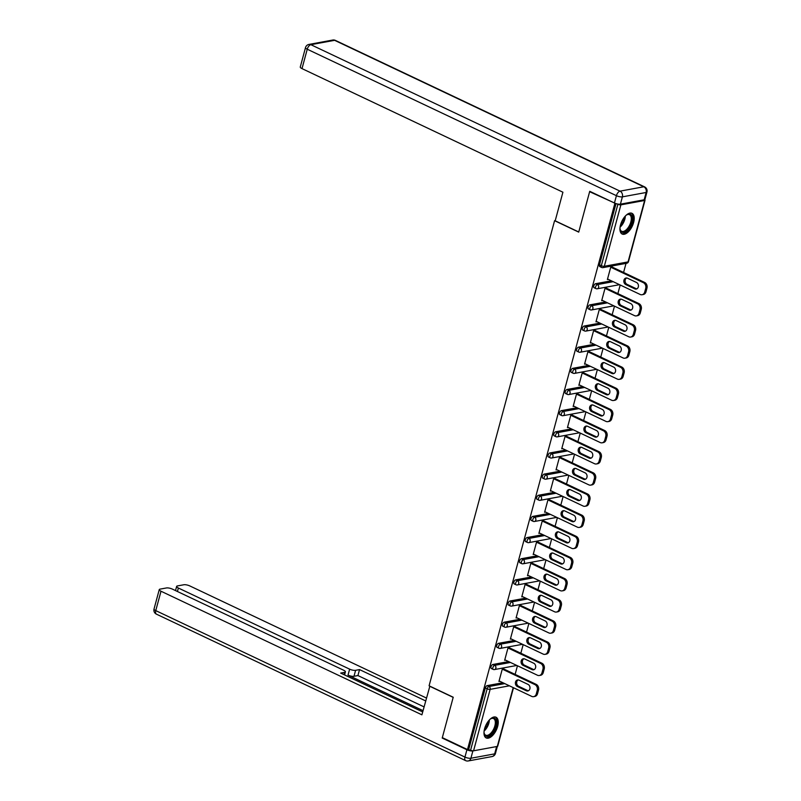 <?xml version="1.0" encoding="UTF-8"?>
<svg xmlns="http://www.w3.org/2000/svg" width="801" height="801" viewBox="0 0 801 801"><rect width="100%" height="100%" fill="white"/><g stroke="black" fill="none" stroke-linecap="round" stroke-linejoin="round"><path stroke-width="1.2" d="M497.661 726.377A11.464 5.737 115.3 0 0 496.019 717.225A11.464 5.737 115.3 0 0 484.575 728.79A11.464 5.737 115.3 0 0 486.207 737.941A11.464 5.737 115.3 0 0 497.661 726.377M633.621 222.478A11.464 5.737 115.3 0 0 631.989 213.326A11.464 5.737 115.3 0 0 620.535 224.891A11.464 5.737 115.3 0 0 622.177 234.042A11.464 5.737 115.3 0 0 633.621 222.478M515.123 674.392L517.456 665.771M520.84 653.236L523.163 644.615M526.547 632.079L528.87 623.458M532.254 610.933L534.577 602.302M537.962 589.776L540.285 581.156M543.669 568.62L545.992 559.999M549.376 547.463L551.699 538.843M555.083 526.317L557.406 517.686M560.79 505.161L563.113 496.54M566.497 484.004L568.82 475.383M572.204 462.848L574.537 454.227M577.911 441.701L580.244 433.071M583.619 420.545L585.952 411.924M589.326 399.389L591.659 390.768M595.033 378.232L597.366 369.611M600.74 357.086L603.073 348.455M606.457 335.929L608.78 327.309M612.164 314.773L614.487 306.152M617.871 293.617L620.194 284.996M623.578 272.46L626.022 263.389M513.491 687.749L497.721 746.172A2.203 0.651 -164.9 0 1 497.321 746.422L473.571 750.787A2.203 0.651 -164.9 0 1 470.587 750.207L467.494 749.566L442.322 737.641L453.226 697.23L429.086 685.796L554.582 220.686L555.263 220.555M600.189 266.633A2.203 1.101 -64.7 0 1 599.799 266.583A2.203 1.101 -64.7 0 1 599.478 264.831L601.321 265.702L617.891 204.265A2.203 0.651 15.1 0 0 620.875 204.856L644.625 200.48A2.203 0.651 15.1 0 0 645.025 200.24A2.203 0.651 15.1 0 0 644.595 199.679M599.478 264.831L615.999 203.604M617.891 204.265L617.181 203.935M554.582 220.686L578.722 232.12L589.626 191.709L590.317 191.579M589.626 191.709L615.609 203.484M467.494 749.566L614.798 203.634M608.319 279.369L607.388 279.539L610.863 266.663L612.124 266.433L611.984 266.973M468.745 749.335L485.326 687.909A2.203 1.101 -64.7 0 1 487.128 685.646L502.908 682.732M491.744 668.555A2.203 1.101 -64.7 0 1 491.343 668.515A2.203 1.101 -64.7 0 1 491.033 666.752A2.203 1.101 -64.7 0 1 492.835 664.49L508.615 661.586M497.451 647.398A2.203 1.101 -64.7 0 1 497.051 647.358A2.203 1.101 -64.7 0 1 496.74 645.596A2.203 1.101 -64.7 0 1 498.542 643.333L514.322 640.43M503.158 626.252A2.203 1.101 -64.7 0 1 502.758 626.202A2.203 1.101 -64.7 0 1 502.447 624.45A2.203 1.101 -64.7 0 1 504.25 622.177L520.029 619.273M508.865 605.095A2.203 1.101 -64.7 0 1 508.465 605.055A2.203 1.101 -64.7 0 1 508.154 603.293A2.203 1.101 -64.7 0 1 509.967 601.02L525.736 598.117M514.572 583.939A2.203 1.101 -64.7 0 1 514.182 583.899A2.203 1.101 -64.7 0 1 513.862 582.137A2.203 1.101 -64.7 0 1 515.674 579.874L531.443 576.97M520.28 562.783A2.203 1.101 -64.7 0 1 519.889 562.743A2.203 1.101 -64.7 0 1 519.569 560.98A2.203 1.101 -64.7 0 1 521.381 558.718L537.161 555.814M525.987 541.626A2.203 1.101 -64.7 0 1 525.596 541.586A2.203 1.101 -64.7 0 1 525.276 539.824A2.203 1.101 -64.7 0 1 527.088 537.561L542.868 534.657M531.694 520.48A2.203 1.101 -64.7 0 1 531.303 520.44A2.203 1.101 -64.7 0 1 530.983 518.678A2.203 1.101 -64.7 0 1 532.795 516.405L548.575 513.501M537.401 499.323A2.203 1.101 -64.7 0 1 537.01 499.283A2.203 1.101 -64.7 0 1 536.69 497.521A2.203 1.101 -64.7 0 1 538.502 495.258L554.282 492.355M543.108 478.167A2.203 1.101 -64.7 0 1 542.718 478.127A2.203 1.101 -64.7 0 1 542.397 476.365A2.203 1.101 -64.7 0 1 544.209 474.102L559.989 471.198M548.815 457.011A2.203 1.101 -64.7 0 1 548.425 456.97A2.203 1.101 -64.7 0 1 548.104 455.208A2.203 1.101 -64.7 0 1 549.917 452.945L565.696 450.042M554.522 435.864A2.203 1.101 -64.7 0 1 554.132 435.814A2.203 1.101 -64.7 0 1 553.821 434.062A2.203 1.101 -64.7 0 1 555.624 431.789L571.403 428.885M560.229 414.708A2.203 1.101 -64.7 0 1 559.839 414.668A2.203 1.101 -64.7 0 1 559.529 412.905A2.203 1.101 -64.7 0 1 561.331 410.643L577.11 407.739M565.947 393.551A2.203 1.101 -64.7 0 1 565.546 393.511A2.203 1.101 -64.7 0 1 565.236 391.749A2.203 1.101 -64.7 0 1 567.038 389.486L582.818 386.583M571.654 372.395A2.203 1.101 -64.7 0 1 571.253 372.355A2.203 1.101 -64.7 0 1 570.943 370.593A2.203 1.101 -64.7 0 1 572.745 368.33L588.525 365.426M577.361 351.249A2.203 1.101 -64.7 0 1 576.96 351.198A2.203 1.101 -64.7 0 1 576.65 349.446A2.203 1.101 -64.7 0 1 578.452 347.173L594.232 344.27M583.068 330.092A2.203 1.101 -64.7 0 1 582.667 330.052A2.203 1.101 -64.7 0 1 582.357 328.29A2.203 1.101 -64.7 0 1 584.159 326.027L599.939 323.113M588.775 308.936A2.203 1.101 -64.7 0 1 588.375 308.896A2.203 1.101 -64.7 0 1 588.064 307.133A2.203 1.101 -64.7 0 1 589.866 304.871L605.646 301.967M594.482 287.779A2.203 1.101 -64.7 0 1 594.082 287.739A2.203 1.101 -64.7 0 1 593.771 285.977A2.203 1.101 -64.7 0 1 595.584 283.714L611.353 280.811M606.267 288.13L606.417 287.579L605.155 287.819L601.681 300.695L602.612 300.525M600.56 309.276L600.71 308.735L599.448 308.966L595.974 321.852L596.905 321.682M594.853 330.433L595.003 329.892L593.741 330.122L590.267 343.008L591.198 342.838M589.146 351.589L589.296 351.048L588.034 351.279L584.56 364.155L585.491 363.984M583.438 372.745L583.589 372.195L582.327 372.435L578.853 385.311L579.784 385.141M577.731 393.892L577.881 393.351L576.62 393.581L573.146 406.467L574.077 406.297M572.024 415.048L572.174 414.507L570.913 414.738L567.438 427.624L568.37 427.454M566.317 436.205L566.467 435.664L565.206 435.894L561.731 448.77L562.662 448.6M560.61 457.361L560.76 456.81L559.498 457.051L556.024 469.927L556.955 469.756M554.903 478.507L555.043 477.967L553.791 478.197L550.317 491.083L551.238 490.913M549.196 499.664L549.336 499.123L548.084 499.353L544.61 512.24L545.531 512.069M543.489 520.82L543.629 520.28L542.377 520.51L538.893 533.396L539.824 533.216M537.781 541.977L537.922 541.436L536.67 541.666L533.186 554.542L534.117 554.372M532.074 563.123L532.214 562.582L530.953 562.813L527.479 575.699L528.41 575.529M526.367 584.279L526.507 583.739L525.246 583.969L521.771 596.855L522.703 596.685M520.65 605.436L520.8 604.895L519.539 605.125L516.064 618.012L516.995 617.831M514.943 626.592L515.093 626.052L513.831 626.282L510.357 639.158L511.288 638.988M509.236 647.739L509.386 647.198L508.124 647.428L504.65 660.314L505.581 660.144M503.529 668.895L503.679 668.354L502.417 668.585L498.943 681.471L499.874 681.301M645.716 288.37L644.725 292.025L645.986 291.794L646.968 288.14L645.716 288.37A4.405 3.584 -100.4 0 0 643.363 282.663L610.722 267.204M644.725 292.025A4.405 3.584 -100.4 0 1 642.072 294.728A4.405 3.584 -100.4 0 1 640.179 294.468L607.538 278.998M627.513 278.217A3.454 2.814 -100.4 0 0 626.032 278.007A3.454 2.814 -100.4 0 0 623.829 281.001A3.454 2.814 -100.4 0 0 625.801 284.595L634.762 288.841A3.454 2.814 -100.4 0 0 636.244 289.051A3.454 2.814 -100.4 0 0 638.457 286.047A3.454 2.814 -100.4 0 0 636.485 282.463L627.513 278.217M643.363 282.663L644.625 282.433L611.193 266.603M644.625 282.433A4.405 3.584 79.6 0 1 646.968 288.14M645.986 291.794A4.405 3.584 79.6 0 1 643.333 294.498L642.072 294.728M626.672 277.987A3.454 2.814 -100.4 0 0 625.09 281.171A3.454 2.814 -100.4 0 0 627.053 284.355L636.024 288.61A3.454 2.814 -100.4 0 0 636.855 288.841M640.009 309.516L639.018 313.181L640.279 312.951L641.261 309.286L640.009 309.516A4.405 3.584 -100.4 0 0 637.656 303.819L605.015 288.36M639.018 313.181A4.405 3.584 -100.4 0 1 636.364 315.884A4.405 3.584 -100.4 0 1 634.472 315.614L601.831 300.155M621.806 299.374A3.454 2.814 -100.4 0 0 620.324 299.163A3.454 2.814 -100.4 0 0 618.122 302.157A3.454 2.814 -100.4 0 0 620.084 305.742L629.055 309.997A3.454 2.814 -100.4 0 0 630.537 310.197A3.454 2.814 -100.4 0 0 632.75 307.204A3.454 2.814 -100.4 0 0 630.777 303.619L621.806 299.374M637.656 303.819L638.918 303.589L605.486 287.749M638.918 303.589A4.405 3.584 79.6 0 1 641.261 309.286M640.279 312.951A4.405 3.584 79.6 0 1 637.626 315.654L636.364 315.884M620.965 299.133A3.454 2.814 -100.4 0 0 619.383 302.317A3.454 2.814 -100.4 0 0 621.346 305.511L630.317 309.757A3.454 2.814 -100.4 0 0 631.148 309.997M634.302 330.673L633.311 334.337L634.572 334.107L635.553 330.443L634.302 330.673A4.405 3.584 -100.4 0 0 631.949 324.976L599.308 309.506M633.311 334.337A4.405 3.584 -100.4 0 1 630.657 337.041A4.405 3.584 -100.4 0 1 628.765 336.77L596.124 321.311M616.099 320.53A3.454 2.814 -100.4 0 0 614.617 320.32A3.454 2.814 -100.4 0 0 612.405 323.314A3.454 2.814 -100.4 0 0 614.377 326.898L623.348 331.143A3.454 2.814 -100.4 0 0 624.83 331.354A3.454 2.814 -100.4 0 0 627.043 328.36A3.454 2.814 -100.4 0 0 625.07 324.775L616.099 320.53M631.949 324.976L633.201 324.745L599.779 308.906M633.201 324.745A4.405 3.584 79.6 0 1 635.553 330.443M634.572 334.107A4.405 3.584 79.6 0 1 631.919 336.81L630.657 337.041M615.258 320.29A3.454 2.814 -100.4 0 0 613.676 323.474A3.454 2.814 -100.4 0 0 615.639 326.668L624.61 330.913A3.454 2.814 -100.4 0 0 625.441 331.153M628.585 351.829L627.604 355.494L628.865 355.264L629.846 351.599L628.585 351.829A4.405 3.584 -100.4 0 0 626.242 346.132L593.601 330.663M627.604 355.494A4.405 3.584 -100.4 0 1 624.95 358.197A4.405 3.584 -100.4 0 1 623.058 357.927L590.417 342.458M610.392 341.677A3.454 2.814 -100.4 0 0 608.91 341.466A3.454 2.814 -100.4 0 0 606.697 344.47A3.454 2.814 -100.4 0 0 608.67 348.055L617.641 352.3A3.454 2.814 -100.4 0 0 619.123 352.51A3.454 2.814 -100.4 0 0 621.326 349.516A3.454 2.814 -100.4 0 0 619.353 345.932L610.392 341.677M626.242 346.132L627.493 345.892L594.072 330.062M627.493 345.892A4.405 3.584 79.6 0 1 629.846 351.599M628.865 355.264A4.405 3.584 79.6 0 1 626.212 357.957L624.95 358.197M609.551 341.446A3.454 2.814 -100.4 0 0 607.969 344.63A3.454 2.814 -100.4 0 0 609.931 347.824L618.893 352.07A3.454 2.814 -100.4 0 0 619.734 352.3M622.878 372.986L621.896 376.64L623.148 376.41L624.139 372.755L622.878 372.986A4.405 3.584 -100.4 0 0 620.535 367.279L587.894 351.819M621.896 376.64A4.405 3.584 -100.4 0 1 619.243 379.344A4.405 3.584 -100.4 0 1 617.351 379.083L584.71 363.614M604.685 362.833A3.454 2.814 -100.4 0 0 603.203 362.623A3.454 2.814 -100.4 0 0 600.99 365.626A3.454 2.814 -100.4 0 0 602.963 369.211L611.934 373.456A3.454 2.814 -100.4 0 0 613.416 373.666A3.454 2.814 -100.4 0 0 615.619 370.663A3.454 2.814 -100.4 0 0 613.646 367.078L604.685 362.833M620.535 367.279L621.786 367.048L588.365 351.218M621.786 367.048A4.405 3.584 79.6 0 1 624.139 372.755M623.148 376.41A4.405 3.584 79.6 0 1 620.505 379.113L619.243 379.344M603.844 362.603A3.454 2.814 -100.4 0 0 602.262 365.787A3.454 2.814 -100.4 0 0 604.224 368.981L613.186 373.226A3.454 2.814 -100.4 0 0 614.027 373.456M617.17 394.142L616.189 397.797L617.441 397.566L618.432 393.902L617.17 394.142A4.405 3.584 -100.4 0 0 614.828 388.435L582.177 372.976M616.189 397.797A4.405 3.584 -100.4 0 1 613.536 400.5A4.405 3.584 -100.4 0 1 611.644 400.23L579.003 384.77M598.978 383.989A3.454 2.814 -100.4 0 0 597.496 383.779A3.454 2.814 -100.4 0 0 595.283 386.773A3.454 2.814 -100.4 0 0 597.256 390.357L606.227 394.613A3.454 2.814 -100.4 0 0 607.709 394.813A3.454 2.814 -100.4 0 0 609.911 391.819A3.454 2.814 -100.4 0 0 607.939 388.235L598.978 383.989M614.828 388.435L616.079 388.205L582.657 372.375M616.079 388.205A4.405 3.584 79.6 0 1 618.432 393.902M617.441 397.566A4.405 3.584 79.6 0 1 614.798 400.27L613.536 400.5M598.137 383.749A3.454 2.814 -100.4 0 0 596.545 386.933A3.454 2.814 -100.4 0 0 598.517 390.127L607.478 394.372A3.454 2.814 -100.4 0 0 608.319 394.613M625.911 215.469A9.922 4.966 -64.7 0 1 627.023 214.708A9.922 4.966 -64.7 0 1 632.299 217.772A9.922 4.966 -64.7 0 1 627.113 230.418A9.922 4.966 -64.7 0 1 620.094 229.326A9.922 4.966 -64.7 0 1 620.014 228.736A9.922 4.966 -64.7 0 1 619.984 227.985M620.044 228.956A9.181 4.596 115.3 0 0 621.656 231.279A9.181 4.596 115.3 0 0 628.134 227.674A9.181 4.596 115.3 0 0 631.268 217.902A9.181 4.596 115.3 0 0 629.516 214.678A9.181 4.596 115.3 0 0 626.692 214.908M621.566 233.662A11.384 5.707 115.3 0 0 629.496 228.846A11.384 5.707 115.3 0 0 633.211 216.961A11.384 5.707 115.3 0 0 631.298 213.106M489.942 719.368A9.922 4.966 -64.7 0 1 491.063 718.607A9.922 4.966 -64.7 0 1 496.34 721.671A9.922 4.966 -64.7 0 1 491.143 734.317A9.922 4.966 -64.7 0 1 484.134 733.235A9.922 4.966 -64.7 0 1 484.054 732.635A9.922 4.966 -64.7 0 1 484.014 731.884M484.084 732.855A9.181 4.596 115.3 0 0 485.686 735.178A9.181 4.596 115.3 0 0 492.174 731.573A9.181 4.596 115.3 0 0 495.308 721.801A9.181 4.596 115.3 0 0 493.556 718.577A9.181 4.596 115.3 0 0 490.733 718.807M485.596 737.561A11.384 5.707 115.3 0 0 493.536 732.745A11.384 5.707 115.3 0 0 497.251 720.86A11.384 5.707 115.3 0 0 495.338 717.005M620.415 204.175L644.164 199.799L646.137 192.48L622.387 196.856L620.415 204.175A4.405 1.292 -164.9 0 1 614.447 203.003L589.736 191.299L578.753 231.98L555.193 220.816L562.913 192.21L302.007 68.616A4.405 1.292 -164.9 0 1 300.275 67.004L305.501 47.609A4.405 1.292 15.1 0 0 307.244 49.221L302.007 68.616M646.948 192A4.405 4.405 0 0 0 644.575 186.863A4.405 2.213 115.3 0 0 643.784 186.783L334.608 40.32L310.858 44.686L620.034 191.149L643.784 186.783A4.405 3.584 -100.4 0 1 646.137 192.48A4.405 1.292 15.1 0 0 646.948 192L644.965 199.319A4.405 1.292 -164.9 0 1 644.164 199.799M429.857 686.167L421.907 714.822L161.001 591.228L155.764 610.612L464.94 757.075L466.923 749.756L442.212 738.051L453.186 697.371L429.626 686.207M423.028 710.657L348.014 675.123L349.626 669.155L178.373 588.024L177.432 591.498M349.626 669.155A4.405 1.292 15.1 0 0 355.594 670.327L353.982 676.284A4.405 1.292 -164.9 0 1 348.014 675.123M425.651 700.915L359.539 669.596L355.594 670.327M426.432 698.031L189.787 585.921A4.405 1.292 15.1 0 0 183.819 584.76L177.442 585.932A4.405 1.292 15.1 0 0 176.631 586.412A4.405 1.292 15.1 0 0 178.373 588.024M496.63 746.552L472.89 750.927L470.908 758.247L494.658 753.871L496.63 746.552A4.405 1.292 15.1 0 0 496.84 746.512M343.979 674.642L344.6 672.349A4.405 1.292 15.1 0 0 345.401 671.859A4.405 1.292 15.1 0 0 343.669 670.247L172.415 589.125A4.405 1.292 15.1 0 0 166.448 587.954L160.07 589.125A4.405 1.292 15.1 0 0 159.259 589.616A4.405 1.292 15.1 0 0 161.001 591.228M344.6 672.349L340.655 673.07L422.688 711.929M442.903 737.921L442.212 738.051M466.923 749.756A4.405 1.292 15.1 0 0 472.89 750.927M424.049 706.882L357.927 675.563L353.982 676.284M357.927 675.563L359.539 669.596M611.463 415.288L610.482 418.953L611.734 418.723L612.725 415.058L611.463 415.288A4.405 3.584 -100.4 0 0 609.12 409.591L576.47 394.122M610.482 418.953A4.405 3.584 -100.4 0 1 607.829 421.656A4.405 3.584 -100.4 0 1 605.936 421.386L573.286 405.927M593.271 405.146A3.454 2.814 -100.4 0 0 591.789 404.936A3.454 2.814 -100.4 0 0 589.576 407.929A3.454 2.814 -100.4 0 0 591.549 411.514L600.52 415.759A3.454 2.814 -100.4 0 0 602.002 415.969A3.454 2.814 -100.4 0 0 604.204 412.976A3.454 2.814 -100.4 0 0 602.232 409.391L593.271 405.146M609.12 409.591L610.372 409.361L576.95 393.521M610.372 409.361A4.405 3.584 79.6 0 1 612.725 415.058M611.734 418.723A4.405 3.584 79.6 0 1 609.09 421.426L607.829 421.656M592.43 404.905A3.454 2.814 -100.4 0 0 590.838 408.089A3.454 2.814 -100.4 0 0 592.81 411.283L601.771 415.529A3.454 2.814 -100.4 0 0 602.612 415.769M605.756 436.445L604.775 440.109L606.027 439.879L607.018 436.215L605.756 436.445A4.405 3.584 -100.4 0 0 603.403 430.748L570.763 415.278M604.775 440.109A4.405 3.584 -100.4 0 1 602.122 442.813A4.405 3.584 -100.4 0 1 600.229 442.542L567.579 427.083M587.564 426.292A3.454 2.814 -100.4 0 0 586.082 426.082A3.454 2.814 -100.4 0 0 583.869 429.086A3.454 2.814 -100.4 0 0 585.841 432.67L594.803 436.915A3.454 2.814 -100.4 0 0 596.294 437.126A3.454 2.814 -100.4 0 0 598.497 434.132A3.454 2.814 -100.4 0 0 596.525 430.548L587.564 426.292M603.403 430.748L604.665 430.507L571.243 414.678M604.665 430.507A4.405 3.584 79.6 0 1 607.018 436.215M606.027 439.879A4.405 3.584 79.6 0 1 603.383 442.573L602.122 442.813M586.722 426.062A3.454 2.814 -100.4 0 0 585.13 429.246A3.454 2.814 -100.4 0 0 587.103 432.44L596.064 436.685A3.454 2.814 -100.4 0 0 596.905 436.925M600.049 457.601L599.058 461.256L600.319 461.026L601.311 457.371L600.049 457.601A4.405 3.584 -100.4 0 0 597.696 451.894L565.055 436.435M599.058 461.256A4.405 3.584 -100.4 0 1 596.415 463.959A4.405 3.584 -100.4 0 1 594.512 463.699L561.871 448.23M581.856 447.449A3.454 2.814 -100.4 0 0 580.365 447.238A3.454 2.814 -100.4 0 0 578.162 450.242A3.454 2.814 -100.4 0 0 580.134 453.827L589.095 458.072A3.454 2.814 -100.4 0 0 590.587 458.282A3.454 2.814 -100.4 0 0 592.79 455.278A3.454 2.814 -100.4 0 0 590.818 451.694L581.856 447.449M597.696 451.894L598.958 451.664L565.536 435.834M598.958 451.664A4.405 3.584 79.6 0 1 601.311 457.371M600.319 461.026A4.405 3.584 79.6 0 1 597.676 463.729L596.415 463.959M581.015 447.218A3.454 2.814 -100.4 0 0 579.423 450.402A3.454 2.814 -100.4 0 0 581.396 453.596L590.357 457.842A3.454 2.814 -100.4 0 0 591.198 458.072M594.342 478.758L593.351 482.412L594.612 482.182L595.604 478.517L594.342 478.758A4.405 3.584 -100.4 0 0 591.989 473.051L559.348 457.591M593.351 482.412A4.405 3.584 -100.4 0 1 590.707 485.116A4.405 3.584 -100.4 0 1 588.805 484.845L556.164 469.386M576.149 468.605A3.454 2.814 -100.4 0 0 574.657 468.395A3.454 2.814 -100.4 0 0 572.455 471.389A3.454 2.814 -100.4 0 0 574.427 474.973L583.388 479.228A3.454 2.814 -100.4 0 0 584.88 479.439A3.454 2.814 -100.4 0 0 587.083 476.435A3.454 2.814 -100.4 0 0 585.11 472.85L576.149 468.605M591.989 473.051L593.251 472.82L559.829 456.991M593.251 472.82A4.405 3.584 79.6 0 1 595.604 478.517M594.612 482.182A4.405 3.584 79.6 0 1 591.959 484.885L590.707 485.116M575.308 468.365A3.454 2.814 -100.4 0 0 573.716 471.549A3.454 2.814 -100.4 0 0 575.689 474.743L584.65 478.988A3.454 2.814 -100.4 0 0 585.491 479.228M588.635 499.904L587.644 503.569L588.905 503.338L589.896 499.674L588.635 499.904A4.405 3.584 -100.4 0 0 586.282 494.207L553.641 478.748M587.644 503.569A4.405 3.584 -100.4 0 1 585 506.272A4.405 3.584 -100.4 0 1 583.098 506.002L550.457 490.542M570.442 489.761A3.454 2.814 -100.4 0 0 568.95 489.551A3.454 2.814 -100.4 0 0 566.748 492.545A3.454 2.814 -100.4 0 0 568.72 496.129L577.681 500.375A3.454 2.814 -100.4 0 0 579.173 500.585A3.454 2.814 -100.4 0 0 581.376 497.591A3.454 2.814 -100.4 0 0 579.403 494.007L570.442 489.761M586.282 494.207L587.544 493.977L554.122 478.137M587.544 493.977A4.405 3.584 79.6 0 1 589.896 499.674M588.905 503.338A4.405 3.584 79.6 0 1 586.252 506.042L585 506.272M569.601 489.521A3.454 2.814 -100.4 0 0 568.009 492.705A3.454 2.814 -100.4 0 0 569.982 495.899L578.943 500.144A3.454 2.814 -100.4 0 0 579.784 500.385M582.928 521.061L581.937 524.725L583.198 524.495L584.189 520.83L582.928 521.061A4.405 3.584 -100.4 0 0 580.575 515.363L547.934 499.894M581.937 524.725A4.405 3.584 -100.4 0 1 579.293 527.428A4.405 3.584 -100.4 0 1 577.391 527.158L544.75 511.699M564.735 510.908A3.454 2.814 -100.4 0 0 563.243 510.708A3.454 2.814 -100.4 0 0 561.04 513.701A3.454 2.814 -100.4 0 0 563.013 517.286L571.974 521.531A3.454 2.814 -100.4 0 0 573.466 521.741A3.454 2.814 -100.4 0 0 575.669 518.748A3.454 2.814 -100.4 0 0 573.696 515.163L564.735 510.908M580.575 515.363L581.836 515.133L548.415 499.293M581.836 515.133A4.405 3.584 79.6 0 1 584.189 520.83M583.198 524.495A4.405 3.584 79.6 0 1 580.545 527.188L579.293 527.428M563.894 510.678A3.454 2.814 -100.4 0 0 562.302 513.862A3.454 2.814 -100.4 0 0 564.274 517.056L573.236 521.301A3.454 2.814 -100.4 0 0 574.077 521.541M577.221 542.217L576.229 545.882L577.491 545.641L578.482 541.987L577.221 542.217A4.405 3.584 -100.4 0 0 574.868 536.51L542.227 521.05M576.229 545.882A4.405 3.584 -100.4 0 1 573.586 548.575A4.405 3.584 -100.4 0 1 571.684 548.315L539.043 532.845M559.028 532.064A3.454 2.814 -100.4 0 0 557.536 531.854A3.454 2.814 -100.4 0 0 555.333 534.858A3.454 2.814 -100.4 0 0 557.306 538.442L566.267 542.688A3.454 2.814 -100.4 0 0 567.749 542.898A3.454 2.814 -100.4 0 0 569.962 539.904A3.454 2.814 -100.4 0 0 567.989 536.31L559.028 532.064M574.868 536.51L576.129 536.28L542.698 520.45M576.129 536.28A4.405 3.584 79.6 0 1 578.482 541.987M577.491 545.641A4.405 3.584 79.6 0 1 574.838 548.345L573.586 548.575M558.187 531.834A3.454 2.814 -100.4 0 0 556.595 535.018A3.454 2.814 -100.4 0 0 558.557 538.212L567.529 542.457A3.454 2.814 -100.4 0 0 568.37 542.688M571.513 563.373L570.522 567.028L571.784 566.798L572.775 563.133L571.513 563.373A4.405 3.584 -100.4 0 0 569.161 557.666L536.52 542.207M570.522 567.028A4.405 3.584 -100.4 0 1 567.869 569.731A4.405 3.584 -100.4 0 1 565.977 569.461L533.336 554.002M553.311 553.221A3.454 2.814 -100.4 0 0 551.829 553.01A3.454 2.814 -100.4 0 0 549.626 556.004A3.454 2.814 -100.4 0 0 551.599 559.599L560.56 563.844A3.454 2.814 -100.4 0 0 562.042 564.054A3.454 2.814 -100.4 0 0 564.254 561.05A3.454 2.814 -100.4 0 0 562.282 557.466L553.311 553.221M569.161 557.666L570.422 557.436L536.99 541.606M570.422 557.436A4.405 3.584 79.6 0 1 572.775 563.133M571.784 566.798A4.405 3.584 79.6 0 1 569.131 569.501L567.869 569.731M552.48 552.98A3.454 2.814 -100.4 0 0 550.888 556.174A3.454 2.814 -100.4 0 0 552.85 559.358L561.821 563.614A3.454 2.814 -100.4 0 0 562.662 563.844M565.806 584.52L564.815 588.184L566.077 587.954L567.058 584.289L565.806 584.52A4.405 3.584 -100.4 0 0 563.453 578.823L530.813 563.363M564.815 588.184A4.405 3.584 -100.4 0 1 562.162 590.888A4.405 3.584 -100.4 0 1 560.269 590.617L527.629 575.158M547.604 574.377A3.454 2.814 -100.4 0 0 546.122 574.167A3.454 2.814 -100.4 0 0 543.919 577.161A3.454 2.814 -100.4 0 0 545.892 580.745L554.853 584.99A3.454 2.814 -100.4 0 0 556.335 585.201A3.454 2.814 -100.4 0 0 558.547 582.207A3.454 2.814 -100.4 0 0 556.575 578.622L547.604 574.377M563.453 578.823L564.715 578.592L531.283 562.753M564.715 578.592A4.405 3.584 79.6 0 1 567.058 584.289M566.077 587.954A4.405 3.584 79.6 0 1 563.423 590.657L562.162 590.888M546.773 574.137A3.454 2.814 -100.4 0 0 545.181 577.321A3.454 2.814 -100.4 0 0 547.143 580.515L556.114 584.76A3.454 2.814 -100.4 0 0 556.955 585M560.099 605.676L559.108 609.341L560.37 609.11L561.351 605.446L560.099 605.676A4.405 3.584 -100.4 0 0 557.746 599.979L525.106 584.51M559.108 609.341A4.405 3.584 -100.4 0 1 556.455 612.044A4.405 3.584 -100.4 0 1 554.562 611.774L521.922 596.314M541.897 595.523A3.454 2.814 -100.4 0 0 540.415 595.323A3.454 2.814 -100.4 0 0 538.212 598.317A3.454 2.814 -100.4 0 0 540.184 601.901L549.146 606.147A3.454 2.814 -100.4 0 0 550.627 606.357A3.454 2.814 -100.4 0 0 552.84 603.363A3.454 2.814 -100.4 0 0 550.868 599.779L541.897 595.523M557.746 599.979L559.008 599.749L525.576 583.909M559.008 599.749A4.405 3.584 79.6 0 1 561.351 605.446M560.37 609.11A4.405 3.584 79.6 0 1 557.716 611.814L556.455 612.044M541.055 595.293A3.454 2.814 -100.4 0 0 539.473 598.477A3.454 2.814 -100.4 0 0 541.436 601.671L550.407 605.916A3.454 2.814 -100.4 0 0 551.238 606.157M554.392 626.833L553.401 630.497L554.662 630.257L555.644 626.602L554.392 626.833A4.405 3.584 -100.4 0 0 552.039 621.125L519.398 605.666M553.401 630.497A4.405 3.584 -100.4 0 1 550.748 633.19A4.405 3.584 -100.4 0 1 548.855 632.93L516.214 617.461M536.189 616.68A3.454 2.814 -100.4 0 0 534.708 616.47A3.454 2.814 -100.4 0 0 532.505 619.473A3.454 2.814 -100.4 0 0 534.467 623.058L543.438 627.303A3.454 2.814 -100.4 0 0 544.92 627.513A3.454 2.814 -100.4 0 0 547.133 624.52A3.454 2.814 -100.4 0 0 545.161 620.925L536.189 616.68M552.039 621.125L553.301 620.895L519.869 605.065M553.301 620.895A4.405 3.584 79.6 0 1 555.644 626.602M554.662 630.257A4.405 3.584 79.6 0 1 552.009 632.96L550.748 633.19M535.348 616.45A3.454 2.814 -100.4 0 0 533.766 619.634A3.454 2.814 -100.4 0 0 535.729 622.828L544.7 627.073A3.454 2.814 -100.4 0 0 545.531 627.303M548.685 647.989L547.694 651.644L548.955 651.413L549.937 647.759L548.685 647.989A4.405 3.584 -100.4 0 0 546.332 642.282L513.691 626.823M547.694 651.644A4.405 3.584 -100.4 0 1 545.04 654.347A4.405 3.584 -100.4 0 1 543.148 654.077L510.507 638.617M530.482 637.836A3.454 2.814 -100.4 0 0 529 637.626A3.454 2.814 -100.4 0 0 526.788 640.62A3.454 2.814 -100.4 0 0 528.76 644.214L537.731 648.46A3.454 2.814 -100.4 0 0 539.213 648.67A3.454 2.814 -100.4 0 0 541.426 645.666A3.454 2.814 -100.4 0 0 539.453 642.082L530.482 637.836M546.332 642.282L547.584 642.052L514.162 626.222M547.584 642.052A4.405 3.584 79.6 0 1 549.937 647.759M548.955 651.413A4.405 3.584 79.6 0 1 546.302 654.117L545.04 654.347M529.641 637.596A3.454 2.814 -100.4 0 0 528.059 640.79A3.454 2.814 -100.4 0 0 530.022 643.974L538.993 648.229A3.454 2.814 -100.4 0 0 539.824 648.46M542.968 669.135L541.987 672.8L543.248 672.57L544.229 668.905L542.968 669.135A4.405 3.584 -100.4 0 0 540.625 663.438L507.984 647.979M541.987 672.8A4.405 3.584 -100.4 0 1 539.333 675.503A4.405 3.584 -100.4 0 1 537.441 675.233L504.8 659.774M524.775 658.993A3.454 2.814 -100.4 0 0 523.293 658.782A3.454 2.814 -100.4 0 0 521.081 661.776A3.454 2.814 -100.4 0 0 523.053 665.361L532.024 669.606A3.454 2.814 -100.4 0 0 533.506 669.816A3.454 2.814 -100.4 0 0 535.709 666.822A3.454 2.814 -100.4 0 0 533.736 663.238L524.775 658.993M540.625 663.438L541.877 663.208L508.455 647.368M541.877 663.208A4.405 3.584 79.6 0 1 544.229 668.905M543.248 672.57A4.405 3.584 79.6 0 1 540.595 675.273L539.333 675.503M523.934 658.752A3.454 2.814 -100.4 0 0 522.352 661.936A3.454 2.814 -100.4 0 0 524.315 665.13L533.276 669.376A3.454 2.814 -100.4 0 0 534.117 669.616M537.261 690.292L536.28 693.956L537.531 693.726L538.522 690.062L537.261 690.292A4.405 3.584 -100.4 0 0 534.918 684.595L502.277 669.125M536.28 693.956A4.405 3.584 -100.4 0 1 533.626 696.66A4.405 3.584 -100.4 0 1 531.734 696.389L499.093 680.93M519.068 680.149A3.454 2.814 -100.4 0 0 517.586 679.939A3.454 2.814 -100.4 0 0 515.373 682.933A3.454 2.814 -100.4 0 0 517.346 686.517L526.317 690.762A3.454 2.814 -100.4 0 0 527.799 690.973A3.454 2.814 -100.4 0 0 530.002 687.979A3.454 2.814 -100.4 0 0 528.029 684.394L519.068 680.149M534.918 684.595L536.169 684.364L502.748 668.525M536.169 684.364A4.405 3.584 79.6 0 1 538.522 690.062M537.531 693.726A4.405 3.584 79.6 0 1 534.888 696.429L533.626 696.66M518.227 679.909A3.454 2.814 -100.4 0 0 516.645 683.093A3.454 2.814 -100.4 0 0 518.607 686.287L527.569 690.532A3.454 2.814 -100.4 0 0 528.41 690.772M620.875 204.856L604.304 266.282L628.054 261.907L644.625 200.48M599.799 266.583L601.631 267.454A2.203 1.101 115.3 0 1 601.321 265.702A2.203 0.651 15.1 0 0 604.304 266.282A2.203 1.792 79.6 0 1 602.973 267.634L626.722 263.259A2.203 2.203 0 0 0 628.455 261.667A2.203 0.651 15.1 0 1 628.054 261.907A2.203 1.792 79.6 0 1 626.722 263.259M497.321 746.422L513.191 687.608M509.406 685.816L490.142 689.361L473.571 750.787M470.587 750.207L487.158 688.78L485.326 687.909M487.128 685.646L488.97 686.517A2.203 1.792 -100.4 0 1 490.142 689.361A2.203 0.651 -164.9 0 1 487.158 688.78A2.203 1.101 -64.7 0 1 488.97 686.517L504.75 683.603M595.584 283.714L597.416 284.585L613.196 281.682M597.266 288.791A2.203 1.792 79.6 0 0 598.597 287.439A2.203 1.792 -100.4 0 0 597.416 284.585A2.203 1.101 -64.7 0 0 595.614 286.848A2.203 1.101 115.3 0 0 595.924 288.61A2.203 2.203 0 0 0 597.266 288.791L619.543 284.685M589.866 304.871L591.709 305.742L607.488 302.838M584.159 326.027L586.002 326.898L601.781 323.984M578.452 347.173L580.294 348.045L596.074 345.141M572.745 368.33L574.587 369.201L590.367 366.297M567.038 389.486L568.88 390.357L584.66 387.454M561.331 410.643L563.173 411.514L578.953 408.61M555.624 431.789L557.466 432.66L573.246 429.757M549.917 452.945L551.759 453.817L567.539 450.913M544.209 474.102L546.052 474.973L561.821 472.069M538.502 495.258L540.345 496.129L556.114 493.226M532.795 516.405L534.627 517.276L550.407 514.372M527.088 537.561L528.92 538.432L544.7 535.529M521.381 558.718L523.213 559.589L538.993 556.685M515.674 579.874L517.506 580.745L533.286 577.841M509.967 601.02L511.799 601.891L527.579 598.988M504.25 622.177L506.092 623.048L521.872 620.144M498.542 643.333L500.385 644.204L516.164 641.301M492.835 664.49L494.678 665.361L510.457 662.457M591.559 309.937A2.203 1.792 79.6 0 0 592.89 308.595A2.203 1.792 -100.4 0 0 591.709 305.742A2.203 1.101 -64.7 0 0 589.906 308.005A2.203 1.101 115.3 0 0 590.217 309.767A2.203 2.203 0 0 0 591.559 309.937L613.836 305.842M585.851 331.093A2.203 1.792 79.6 0 0 587.173 329.742A2.203 1.792 -100.4 0 0 586.002 326.898A2.203 1.101 -64.7 0 0 584.199 329.161A2.203 1.101 115.3 0 0 584.51 330.923A2.203 2.203 0 0 0 585.851 331.093L608.129 326.998M580.144 352.25A2.203 1.792 79.6 0 0 581.466 350.898A2.203 1.792 -100.4 0 0 580.294 348.045A2.203 1.101 -64.7 0 0 578.482 350.317A2.203 1.101 115.3 0 0 578.803 352.07A2.203 2.203 0 0 0 580.144 352.25L602.422 348.145M574.437 373.406A2.203 1.792 79.6 0 0 575.759 372.054A2.203 1.792 -100.4 0 0 574.587 369.201A2.203 1.101 -64.7 0 0 572.775 371.464A2.203 1.101 115.3 0 0 573.095 373.226A2.203 2.203 0 0 0 574.437 373.406L596.715 369.301M568.73 394.563A2.203 1.792 79.6 0 0 570.052 393.211A2.203 1.792 -100.4 0 0 568.88 390.357A2.203 1.101 -64.7 0 0 567.068 392.62A2.203 1.101 115.3 0 0 567.388 394.382A2.203 2.203 0 0 0 568.73 394.563L591.008 390.457M563.023 415.709A2.203 1.792 79.6 0 0 564.345 414.357A2.203 1.792 -100.4 0 0 563.173 411.514A2.203 1.101 -64.7 0 0 561.361 413.777A2.203 1.101 115.3 0 0 561.681 415.539A2.203 2.203 0 0 0 563.023 415.709L585.291 411.614M557.316 436.865A2.203 1.792 79.6 0 0 558.637 435.514A2.203 1.792 -100.4 0 0 557.466 432.66A2.203 1.101 -64.7 0 0 555.654 434.933A2.203 1.101 115.3 0 0 555.974 436.685A2.203 2.203 0 0 0 557.316 436.865L579.584 432.76M551.609 458.022A2.203 1.792 79.6 0 0 552.93 456.67A2.203 1.792 -100.4 0 0 551.759 453.817A2.203 1.101 -64.7 0 0 549.947 456.079A2.203 1.101 115.3 0 0 550.267 457.842A2.203 2.203 0 0 0 551.609 458.022L573.876 453.917M545.902 479.178A2.203 1.792 79.6 0 0 547.223 477.827A2.203 1.792 -100.4 0 0 546.052 474.973A2.203 1.101 -64.7 0 0 544.239 477.236A2.203 1.101 115.3 0 0 544.56 478.998A2.203 2.203 0 0 0 545.902 479.178L568.169 475.073M540.194 500.325A2.203 1.792 79.6 0 0 541.516 498.973A2.203 1.792 -100.4 0 0 540.345 496.129A2.203 1.101 -64.7 0 0 538.532 498.392A2.203 1.101 115.3 0 0 538.843 500.154A2.203 2.203 0 0 0 540.194 500.325L562.462 496.23M534.487 521.481A2.203 1.792 79.6 0 0 535.809 520.129A2.203 1.792 -100.4 0 0 534.627 517.276A2.203 1.101 -64.7 0 0 532.825 519.549A2.203 1.101 115.3 0 0 533.136 521.311A2.203 2.203 0 0 0 534.487 521.481L556.755 517.386M528.77 542.637A2.203 1.792 79.6 0 0 530.102 541.286A2.203 1.792 -100.4 0 0 528.92 538.432A2.203 1.101 -64.7 0 0 527.118 540.695A2.203 1.101 115.3 0 0 527.428 542.457A2.203 2.203 0 0 0 528.77 542.637L551.048 538.532M523.063 563.794A2.203 1.792 79.6 0 0 524.395 562.442A2.203 1.792 -100.4 0 0 523.213 559.589A2.203 1.101 -64.7 0 0 521.411 561.851A2.203 1.101 115.3 0 0 521.721 563.614A2.203 2.203 0 0 0 523.063 563.794L545.341 559.689M517.356 584.94A2.203 1.792 79.6 0 0 518.688 583.589A2.203 1.792 -100.4 0 0 517.506 580.745A2.203 1.101 -64.7 0 0 515.704 583.008A2.203 1.101 115.3 0 0 516.014 584.77A2.203 2.203 0 0 0 517.356 584.94L539.634 580.845M511.649 606.097A2.203 1.792 79.6 0 0 512.98 604.745A2.203 1.792 -100.4 0 0 511.799 601.891A2.203 1.101 -64.7 0 0 509.997 604.164A2.203 1.101 115.3 0 0 510.307 605.926A2.203 2.203 0 0 0 511.649 606.097L533.927 602.002M505.942 627.253A2.203 1.792 79.6 0 0 507.273 625.901A2.203 1.792 -100.4 0 0 506.092 623.048A2.203 1.101 -64.7 0 0 504.29 625.321A2.203 1.101 115.3 0 0 504.6 627.073A2.203 2.203 0 0 0 505.942 627.253L528.219 623.148M500.235 648.409A2.203 1.792 79.6 0 0 501.556 647.058A2.203 1.792 -100.4 0 0 500.385 644.204A2.203 1.101 -64.7 0 0 498.582 646.467A2.203 1.101 115.3 0 0 498.893 648.229A2.203 2.203 0 0 0 500.235 648.409L522.512 644.304M494.527 669.556A2.203 1.792 79.6 0 0 495.849 668.204A2.203 1.792 -100.4 0 0 494.678 665.361A2.203 1.101 -64.7 0 0 492.865 667.623A2.203 1.101 115.3 0 0 493.186 669.386A2.203 2.203 0 0 0 494.527 669.556L516.805 665.461M625.801 284.595L627.053 284.355M634.762 288.841L636.024 288.61M620.084 305.742L621.346 305.511M629.055 309.997L630.317 309.757M614.377 326.898L615.639 326.668M623.348 331.143L624.61 330.913M608.67 348.055L609.931 347.824M617.641 352.3L618.893 352.07M602.963 369.211L604.224 368.981M611.934 373.456L613.186 373.226M597.256 390.357L598.517 390.127M606.227 394.613L607.478 394.372M625.321 216.07A9.181 4.596 -64.7 0 1 620.074 227.144M620.294 225.882A8.881 4.446 115.3 0 0 624.48 217.051M489.351 719.979A9.181 4.596 -64.7 0 1 484.104 731.043M484.335 729.781A8.881 4.446 115.3 0 0 488.51 720.95M614.447 203.003L616.42 195.684L307.244 49.221A4.405 2.213 115.3 0 1 310.858 44.686A4.405 3.584 -100.4 0 0 308.966 44.425L332.715 40.05A4.405 3.584 79.6 0 1 334.608 40.32A4.405 2.213 115.3 0 1 335.399 40.4A4.405 4.405 0 0 0 332.715 40.05M616.42 195.684A4.405 1.292 15.1 0 0 622.387 196.856A4.405 3.584 79.6 0 0 620.034 191.149A4.405 2.213 115.3 0 0 616.42 195.684M154.032 609A4.405 4.405 0 0 0 156.395 614.137A4.405 2.213 115.3 0 1 155.764 610.612A4.405 1.292 -164.9 0 1 154.032 609L159.259 589.616M495.469 753.391A4.405 1.292 -164.9 0 1 494.658 753.871A4.405 3.584 -100.4 0 1 492.004 756.575A4.405 4.405 0 0 0 495.469 753.391L497.351 746.412M465.571 760.6A4.405 4.405 0 0 0 468.265 760.95A4.405 3.584 79.6 0 0 470.908 758.247A4.405 1.292 -164.9 0 1 464.94 757.075A4.405 2.213 115.3 0 0 465.571 760.6L156.395 614.137M591.549 411.514L592.81 411.283M600.52 415.759L601.771 415.529M585.841 432.67L587.103 432.44M594.803 436.915L596.064 436.685M580.134 453.827L581.396 453.596M589.095 458.072L590.357 457.842M574.427 474.973L575.689 474.743M583.388 479.228L584.65 478.988M568.72 496.129L569.982 495.899M577.681 500.375L578.943 500.144M563.013 517.286L564.274 517.056M571.974 521.531L573.236 521.301M557.306 538.442L558.557 538.212M566.267 542.688L567.529 542.457M551.599 559.599L552.85 559.358M560.56 563.844L561.821 563.614M545.892 580.745L547.143 580.515M554.853 584.99L556.114 584.76M540.184 601.901L541.436 601.671M549.146 606.147L550.407 605.916M534.467 623.058L535.729 622.828M543.438 627.303L544.7 627.073M528.76 644.214L530.022 643.974M537.731 648.46L538.993 648.229M523.053 665.361L524.315 665.13M532.024 669.606L533.276 669.376M517.346 686.517L518.607 686.287M526.317 690.762L527.569 690.532M645.025 200.24L628.455 261.667M601.631 267.454A2.203 2.203 0 0 0 602.973 267.634M594.082 287.739L595.924 288.61M588.375 308.896L590.217 309.767M582.667 330.052L584.51 330.923M576.96 351.198L578.803 352.07M571.253 372.355L573.095 373.226M565.546 393.511L567.388 394.382M559.839 414.668L561.681 415.539M554.132 435.814L555.974 436.685M548.425 456.97L550.267 457.842M542.718 478.127L544.56 478.998M537.01 499.283L538.843 500.154M531.303 520.44L533.136 521.311M525.596 541.586L527.428 542.457M519.889 562.743L521.721 563.614M514.182 583.899L516.014 584.77M508.465 605.055L510.307 605.926M502.758 626.202L504.6 627.073M497.051 647.358L498.893 648.229M491.343 668.515L493.186 669.386M308.966 44.425A4.405 4.405 0 0 0 305.501 47.609M644.575 186.863L335.399 40.4M492.004 756.575L468.265 760.95M345.401 671.859L344.58 674.933M176.631 586.412L175.509 590.587"/></g></svg>
